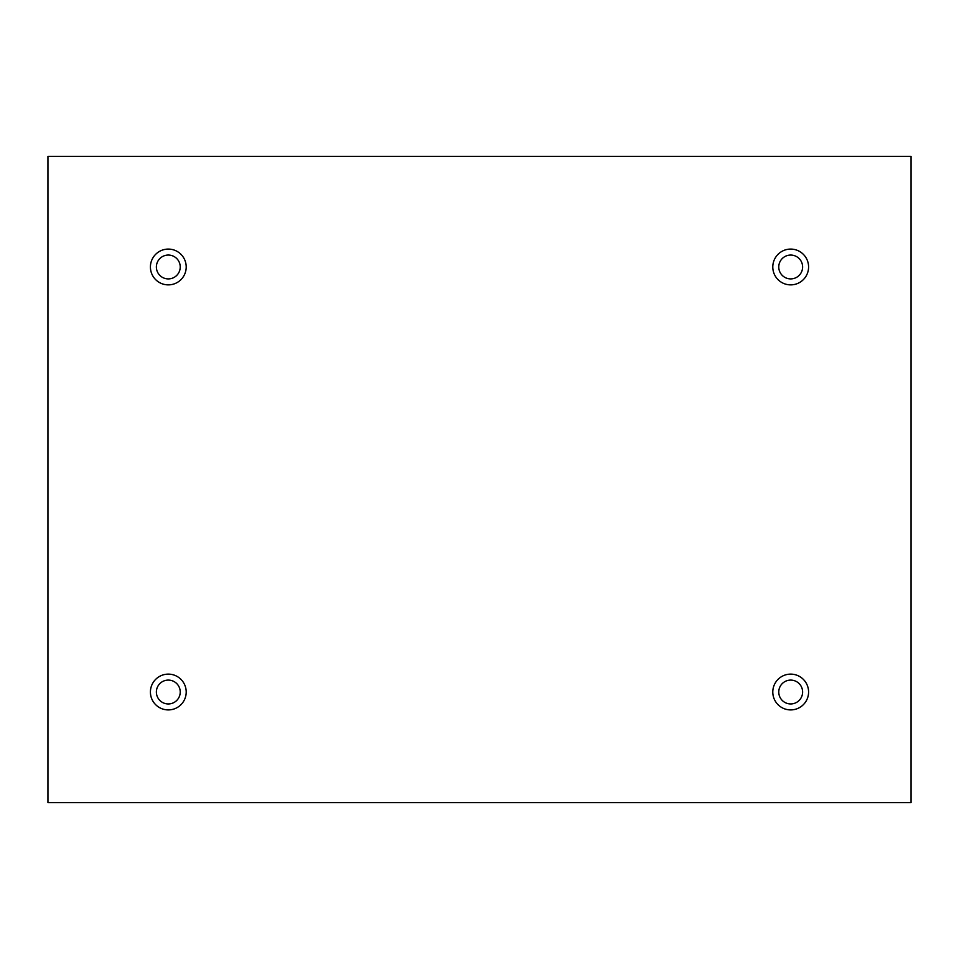 <?xml version="1.0" encoding="UTF-8"?>
<svg xmlns="http://www.w3.org/2000/svg" width="959" height="959" viewBox="0 0 959 959"><rect width="100%" height="100%" fill="white"/><g stroke="black" fill="none" stroke-linecap="round" stroke-linejoin="round"><path stroke-width="1.44" d="M911.05 156.377L47.95 156.377L47.95 802.623L911.05 802.623L911.05 156.377M168.304 284.871A17.885 17.885 0 0 1 152.817 258.031A17.885 17.885 0 0 1 183.804 258.031A17.885 17.885 0 0 1 168.304 284.871M790.696 284.871A17.885 17.885 0 0 1 775.196 258.031A17.885 17.885 0 0 1 806.183 258.031A17.885 17.885 0 0 1 790.696 284.871M790.696 709.912A17.885 17.885 0 0 1 775.196 683.072A17.885 17.885 0 0 1 806.183 683.072A17.885 17.885 0 0 1 790.696 709.912M168.304 709.912A17.885 17.885 0 0 1 152.817 683.072A17.885 17.885 0 0 1 183.804 683.072A17.885 17.885 0 0 1 168.304 709.912M156.377 692.026A11.928 11.928 0 0 1 174.274 681.693A11.928 11.928 0 0 1 174.274 702.348A11.928 11.928 0 0 1 156.377 692.026M778.768 692.026A11.928 11.928 0 0 1 796.653 681.693A11.928 11.928 0 0 1 796.653 702.348A11.928 11.928 0 0 1 778.768 692.026M778.768 266.974A11.928 11.928 0 0 1 796.653 256.652A11.928 11.928 0 0 1 796.653 277.307A11.928 11.928 0 0 1 778.768 266.974M156.377 266.974A11.928 11.928 0 0 1 174.274 256.652A11.928 11.928 0 0 1 174.274 277.307A11.928 11.928 0 0 1 156.377 266.974"/></g></svg>
